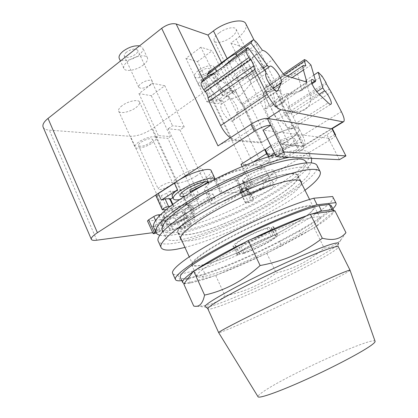 <?xml version="1.0" encoding="UTF-8"?>
<svg xmlns="http://www.w3.org/2000/svg" width="418" height="418" viewBox="0 0 418 418"><rect width="100%" height="100%" fill="white"/><g stroke="black" fill="none" stroke-linecap="round" stroke-linejoin="round"><path stroke-width="0.31" stroke-dasharray="2.09 1.57" d="M375.056 341.213C372.736 336.49 290.385 373.671 265.211 390.375C260.022 393.735 257.634 395.867 258.042 396.776M350.038 270.206L350.054 270.263C349.803 272.677 260.116 315.992 228.818 329.008C222.397 331.709 219.011 332.921 218.666 332.65M345.952 232.659L341.908 238.568C337.127 244.405 331.213 247.566 324.159 248.057C309.539 260.743 293.551 269.04 276.204 272.944C261.516 284.428 244.462 292.046 225.036 295.792C220.897 299.586 216.378 302.303 211.482 303.949C206.837 305.563 201.23 306.279 194.673 306.086L193.733 306.049M183.821 284.036L215.693 275.514L266.82 253.324L314.132 227.82L324.159 248.057M314.132 227.82L334.891 210.709M215.693 275.514L225.036 295.792M266.82 253.324L276.204 272.944M301.644 235.047L299.387 230.438L279.454 241.27L281.654 245.815L301.644 235.047L314.963 227.131C326.568 219.847 332.88 214.643 333.909 211.518L333.909 210.85M311.546 214.068L307.763 215.348M251.051 239.352L245.768 241.928M195.901 269.756L193.158 271.648M184.207 283.519L190.472 283.117L204.041 279.459L201.863 274.683L188.231 278.174C183.732 278.926 181.104 278.691 180.351 277.463M281.654 245.815L264.646 254.264C248.057 262.222 232.502 268.973 217.982 274.521L204.041 279.459M331.291 205.604C331.265 209.93 320.627 218.212 299.387 230.438M188.231 278.174L190.472 283.117M279.454 241.27C253.01 254.959 222.266 268.288 201.863 274.683M181.699 280.452L205.17 274.412L202.594 268.779L177.707 274.793C174.943 274.898 173.266 274.427 172.676 273.388M332.869 208.728C316.4 224.9 246.787 260.242 205.17 274.412M177.707 274.793L180.404 280.786M332.979 197.056C336.5 207.26 250.915 253.047 202.594 268.779M202.563 264.965C234.258 258.183 318.155 215.004 314.399 206.581C313.975 205.536 312.121 205.191 308.845 205.546C297.532 206.685 266.083 218.739 237.403 233.359C208.671 247.968 189.887 261.354 191.643 264.871C192.426 266.444 196.068 266.475 202.563 264.965M207.49 275.718C201.058 277.411 197.495 277.573 196.805 276.214C195.263 273.168 214.34 260.231 243.224 245.674C272.061 231.112 303.468 218.698 314.587 217.099C317.811 216.608 319.603 216.822 319.963 217.731C323.166 225.072 238.856 267.995 207.49 275.718M160.982 186.047C166.745 182.802 170.607 181.684 172.556 182.687C172.749 183.397 171.824 184.427 169.792 185.77C164.086 188.983 160.251 190.085 158.276 189.093C158.077 188.398 158.981 187.384 160.982 186.047M149.822 85.126C151.776 83.61 152.575 82.309 152.22 81.233C150.072 79.451 146.368 80.193 141.112 83.448C139.184 84.964 138.4 86.249 138.76 87.299C140.918 89.076 144.607 88.35 149.822 85.126M220.134 98.674C222.062 97.289 222.898 96.166 222.642 95.314C221.132 94.175 218.233 94.896 213.943 97.483C212.03 98.867 211.205 99.98 211.466 100.816C212.987 101.95 215.876 101.24 220.134 98.674M305.218 109.579C301.42 111.381 297.36 111.883 293.039 111.078C291.56 110.833 290.594 110.122 290.144 108.952L286.236 93.313C289.658 94.233 293.227 93.993 296.947 92.597L300.218 90.936L302.919 88.684C305.365 86.04 306.316 83.287 305.767 80.418L310.125 96.051L310.736 99.709C310.517 103.476 308.677 106.768 305.218 109.579M285.17 76.881C281.471 79.514 279.632 82.545 279.642 85.988L283.467 101.694L283.733 102.274L284.172 101.057C285.008 98.669 286.858 96.6 289.726 94.849C292.584 92.833 295.735 91.62 299.194 91.213L301.451 90.68L301.817 89.677L297.569 73.981C293.175 73.432 289.042 74.399 285.17 76.881M236.776 55.552L251.934 75.956C252.927 77.33 253.089 78.192 252.409 78.542L235.203 90.434C233.887 91.458 232.633 91.37 231.441 90.168L217.015 71.17M210.583 74.399L227.225 96.177C228.317 97.697 229.127 98.481 229.649 98.528C231.828 98.899 235.24 97.984 239.885 95.785C243.657 92.226 247.017 88.491 249.954 84.567C251.056 83.396 251.103 82.001 250.089 80.376L233.396 57.982M310.94 65.025L297.569 73.981M305.767 80.418L313.866 75.073M150.062 142.82C152.032 141.409 152.883 140.265 152.612 139.387C150.49 137.966 146.608 138.917 140.97 142.23C139.032 143.635 138.201 144.769 138.473 145.626C140.615 147.037 144.482 146.101 150.062 142.82M248.073 74.508C250.884 72.471 252.101 70.814 251.725 69.534C249.771 67.956 245.962 68.897 240.303 72.361C237.529 74.399 236.337 76.034 236.719 77.278C238.683 78.85 242.471 77.926 248.073 74.508M276.862 145.997C282.756 142.669 286.529 141.467 288.18 142.386C288.363 143.29 286.967 144.685 284 146.572C278.169 149.858 274.422 151.044 272.761 150.13C272.562 149.257 273.931 147.878 276.862 145.997M126.549 52.125C124.668 53.687 123.937 55.051 124.345 56.216C126.617 58.259 130.322 57.647 135.448 54.377C137.36 52.809 138.112 51.43 137.7 50.238C135.437 48.195 131.722 48.822 126.549 52.125M201.079 70.956C199.208 72.382 198.43 73.558 198.733 74.482C200.332 75.799 203.232 75.156 207.427 72.56C209.319 71.138 210.113 69.952 209.81 69.007C208.221 67.685 205.311 68.338 201.079 70.956M279.642 85.988L272.609 90.696L276.272 106.402L276.199 107.201L275.274 106.883C273.753 105.592 272.64 105.205 271.94 105.728C269.991 106.966 274.056 115.802 278.101 119.052L288.545 127.924C289.946 129.084 290.959 129.423 291.602 128.948C293.509 127.73 289.543 119.067 285.619 115.838L283.869 113.001L280.102 97.363L284.162 100.973L287.95 107.128L288.3 108.549L292.95 116.528L302.59 135.589C305.072 140.735 305.657 144.074 304.351 145.61L303.249 145.903L282.427 144.064L287.208 141.096C295.599 135.745 299.539 131.717 299.027 129.01C298.05 125.134 279.94 130.709 266.977 139.095L261.976 142.261L243.328 104.416L248.198 101.13C260.801 92.399 278.999 87.482 280.394 92.164C281.194 95.414 277.505 99.818 269.338 105.378L264.678 108.455L282.427 144.064M280.102 97.363L286.236 93.313M264.678 108.455L266.313 108.764L263.648 96.662C263.063 94.306 263.162 92.754 263.957 92.012L266.741 92.164L265.67 87.414L265.832 85.768L267.954 86.557L272.609 90.696M266.741 92.164L305.83 65.908M263.648 96.662L292.104 77.607M266.313 108.764L306.817 82.1M209.653 71.279C210.86 70.908 212.485 71.99 214.518 74.514L219.345 80.846C222.402 80.93 226.007 83.71 230.156 89.18L241.463 104.061L284.177 75.183M230.156 89.18L272.813 59.528M219.345 80.846L262.415 50.317M203.451 79.53L220.072 101.119C221.08 102.53 221.446 103.607 221.179 104.348C218.217 108.231 229.816 124.141 232.962 120.588L237.502 112.385C240.089 108.508 229.017 93.308 225.976 96.626L225.626 97.054C225.124 97.342 224.393 96.892 223.437 95.722L208.342 76.013M261.976 142.261L234.738 139.863L230.313 137.83M244.018 252.968L242.252 253.935L238.464 245.888L240.219 244.911L244.018 252.968C250.664 250.748 258.058 247.456 266.188 243.093C272.541 239.571 275.713 237.257 275.708 236.165L275.096 235.883L271.125 227.658L272.975 226.624L276.962 234.859L277.745 235.177C277.745 236.4 274.213 238.971 267.139 242.895C257.943 247.822 249.65 251.505 242.252 253.935M276.962 234.859L275.096 235.883M239.864 253.904L236.029 245.753L234.263 246.74L238.088 254.881L239.864 253.904L238.95 253.616C238.85 252.618 241.881 250.387 248.046 246.918C256.704 242.257 264.422 238.83 271.204 236.64L273.085 235.606L269.061 227.272L267.191 228.317L271.204 236.64M238.088 254.881L236.901 254.567C236.781 253.465 240.141 250.993 246.986 247.148C256.845 241.834 265.545 237.988 273.085 235.606M196.47 175.821C188.163 181.292 174.619 185.294 173.804 182.405C173.397 180.963 175.325 178.82 179.588 175.973C188.032 170.33 201.852 166.333 202.49 169.227C202.871 170.748 200.865 172.947 196.47 175.821M286.967 146.812C278.524 152.115 266.898 155.841 266.135 153.385C265.759 151.781 268.278 149.236 273.701 145.741C282.281 140.276 294.167 136.529 294.795 138.995C295.118 140.699 292.511 143.301 286.967 146.812M152.22 142.961C155.162 140.861 156.431 139.152 156.029 137.841C155.303 135.16 144.68 137.71 138.703 142.083C135.834 144.168 134.606 145.845 135.014 147.115C135.84 149.806 146.305 147.23 152.22 142.961M249.912 75.015C254.102 71.985 255.92 69.519 255.367 67.606C254.421 64.79 244.844 67.12 238.359 71.823C234.252 74.853 232.486 77.283 233.061 79.112C234.09 81.938 243.501 79.598 249.912 75.015M139.528 45.875L142.737 47.903C143.458 50.014 142.13 52.449 138.745 55.207C132.386 60.422 120.865 62.46 119.276 58.52M209.789 73.155C204.245 77.288 195.499 79.258 194.511 76.52C193.968 74.9 195.337 72.837 198.613 70.334C204.209 66.107 213.086 64.158 214.006 66.88C214.538 68.557 213.133 70.652 209.789 73.155M241.463 104.061L243.328 104.416M240.219 244.911C246.892 242.785 254.269 239.519 262.363 235.12C268.68 231.556 271.815 229.179 271.757 227.988L271.125 227.658M272.975 226.624L273.79 227.005C273.842 228.332 270.357 230.982 263.324 234.942C254.175 239.911 245.888 243.558 238.464 245.888M267.191 228.317C260.383 230.407 252.671 233.803 244.065 238.506C237.931 242.012 234.942 244.311 235.088 245.403L236.029 245.753M234.263 246.74L233.04 246.354C232.873 245.147 236.191 242.597 242.989 238.709C252.801 233.354 261.49 229.539 269.061 227.272M202.49 169.227L208.734 182.478L208.592 183.617L215.348 179.385L213.321 175.105C213.744 176.699 211.926 179.019 207.866 182.076M204.412 181.872L206.586 179.353L207.736 181.793M208.148 182.676L208.592 183.617M179.636 199.611L185.226 198.257L191.71 194.198L190.89 192.437M191.71 194.198L184.714 196.277M275.196 154.482L277.343 153.087C285.969 147.669 297.841 143.834 298.415 146.196C298.703 147.826 296.059 150.381 290.489 153.866L283.42 157.617L286.006 157.738L284.491 154.686L281.889 154.54L283.42 157.617M269.762 156.369L269.004 156.959L271.831 157.084L270.258 153.897L268.481 155.898M268.069 156.907L268.131 157.434C269.584 158.913 274.166 157.947 281.889 154.54M271.831 157.084L274.563 154.921M43.164 127.203C44 128.885 46.058 129.862 49.34 130.134L130.406 136.31C137.339 136.278 144.732 133.703 152.58 128.587L252.305 57.945C255.398 55.662 256.72 53.781 256.276 52.307L255.325 51.539L230.935 43.049L236.217 39.177C243.976 33.241 247.205 28.158 245.894 23.93M122.093 105.67C119.308 107.839 118.163 109.657 118.66 111.12C119.679 114.229 130.197 112.024 135.949 107.593C138.813 105.409 139.993 103.559 139.497 102.044C138.577 98.962 127.908 101.125 122.093 105.67M219.074 32.938C215.087 36.084 213.452 38.707 214.168 40.818C215.416 44.073 224.868 42.061 231.097 37.312C235.167 34.172 236.849 31.507 236.149 29.312C234.984 26.073 225.365 28.063 219.074 32.938M143.327 64.999C146.739 62.266 148.097 59.878 147.402 57.825C146.148 53.932 134.303 55.986 127.767 61.357C124.454 64.079 123.143 66.425 123.838 68.395C125.217 72.33 136.858 70.219 143.327 64.999M213.849 81.489C217.214 79.002 218.64 76.949 218.139 75.318C217.261 72.68 208.389 74.702 202.761 78.897C199.459 81.379 198.069 83.401 198.581 84.974C199.527 87.623 208.268 85.585 213.849 81.489M230.935 43.049L281.58 144.722L287.255 141.195C295.651 135.845 299.591 131.816 299.079 129.115C298.102 125.238 279.992 130.813 267.029 139.199L261.088 142.961L221.561 62.669M281.58 144.722L303.249 146.582L304.017 146.953C304.184 147.894 302.606 149.398 299.283 151.468L326.876 134.727C330.92 132.203 332.843 130.369 332.66 129.219M217.992 145.887C223.776 142.371 228.641 140.579 232.575 140.511L261.088 142.961M203.461 264.709C197.108 266.182 193.544 266.151 192.782 264.615C191.063 261.161 209.533 248.015 237.748 233.667C265.911 219.309 296.817 207.448 307.977 206.299C311.227 205.938 313.061 206.273 313.479 207.302C317.205 215.542 234.576 258.058 203.461 264.709M164.791 85.737L152.664 83.334L138.959 93.606L151.311 95.701L164.791 85.737L184.265 127.015L179.986 129.967L168.172 128.786L198.55 193.879L209.742 193.278L208.122 194.281L209.904 198.075L198.827 204.867L167.869 138.327L155.851 137.391L187.442 205.792L198.827 204.867M184.265 127.015L172.529 125.745L168.172 128.786M155.851 137.391L158.401 135.61L170.377 136.597L167.869 138.327M151.311 95.701L170.377 136.597M138.959 93.606L158.401 135.61M152.664 83.334L172.529 125.745M206.586 179.353L213.321 175.105M215.348 179.385L215.155 179.045M190.467 191.517L183.288 194.062L185.226 198.257M183.288 194.062L189.751 189.981M286.006 157.738L292.788 154.002C300.438 149.236 304.069 145.725 303.698 143.473C302.94 140.239 286.633 145.485 274.809 152.936L274.516 153.119M268.852 156.656L269.004 156.959M267.416 153.74L270.258 153.897M233.077 93.339L222.251 91.025L225.119 89.018L235.888 91.401L233.077 93.339L212.151 50.735L200.859 47.218L222.251 91.025M225.119 89.018L260.231 160.763L270.2 161.097L258.031 168.559L262.447 168.606L285.17 154.723L284.491 154.686L282.531 150.752L283.216 150.799L285.17 154.723M235.888 91.401L270.2 161.097M252.843 162.278L242.994 168.397L247.801 168.449L260.231 160.763M200.859 47.218L185.937 58.4L206.853 101.778L211.513 98.523L222.543 100.602L254.28 165.779L243.966 165.585L245.847 164.415L247.801 168.449M206.853 101.778L217.971 103.758L222.543 100.602M185.937 58.4L197.5 61.561L217.971 103.758M197.5 61.561L212.151 50.735M176.804 211.759L178.178 214.753L174.828 215.092L173.449 212.072L176.804 211.759C185.252 208.091 190.247 206.936 191.789 208.295L190.613 210.473L194.516 210.113L214.737 197.756L209.904 198.075M187.442 205.792L198.722 198.811L193.477 199.156L172.556 212.156L173.449 212.072L171.673 208.18L170.774 208.258L172.556 212.156M208.122 194.281L212.971 194.009L192.802 206.419L191.993 206.487L195.039 213.065L191.951 213.373L190.613 210.473M174.828 215.092L168.616 218.53C163.475 221.78 161.087 224.111 161.458 225.527C162.221 228.589 179.839 222.815 190.467 216.195L195.039 213.065M191.951 213.373L187.661 216.493C179.865 221.362 166.939 225.584 166.411 223.343C166.145 222.298 167.905 220.584 171.688 218.201L178.178 214.753M291.79 173.71C295.186 173.721 297.188 174.421 297.788 175.816C303.034 187.034 221.53 230.24 189.516 234.305C183 235.287 179.223 234.717 178.199 232.601C175.889 227.852 193.565 213.478 221.352 198.978C249.091 184.469 280.102 173.585 291.79 173.71M179.986 129.967L209.742 193.278M198.722 198.811L196.904 194.908L198.55 193.879M170.774 208.258L191.643 195.201L196.904 194.908M191.643 195.201L193.477 199.156M191.993 206.487L187.452 209.653L182.222 212.574L184.756 218.091C177.974 221.483 171.918 223.761 166.594 224.915L164.055 219.325L160.799 219.675L163.344 225.307L160.987 224.482C160.669 223.604 161.646 222.235 163.924 220.38L161.301 214.586L165.481 211.633L171.673 208.18M192.802 206.419L194.516 210.113M212.971 194.009L214.737 197.756M211.278 170.779C211.79 172.974 208.807 176.166 202.322 180.357C191.569 187.301 174.447 193.09 170.298 191.01L173.245 197.437L172.3 196.648M258.031 168.559L256.119 164.64L254.28 165.779M283.216 150.799L260.555 164.739L256.119 164.64M260.555 164.739L262.447 168.606M270.854 145.715L271.146 145.532C282.902 138.018 299.231 132.887 300.056 136.268C300.485 138.619 296.895 142.198 289.287 147L282.531 150.752M242.116 166.578L242.994 168.397M245.847 164.415L241.019 164.311M211.513 98.523L243.966 165.585M335.414 135.505C334.693 136.733 332.785 138.295 329.682 140.187L195.269 220.986C186.971 225.725 179.536 228.719 172.958 229.957L152.753 232.674M334.834 134.382L328.417 138.254L339.411 159.686M328.417 138.254L263.152 130.144M261.757 178.366L252.232 183.037C249.28 184.84 247.383 186.344 246.547 187.541L240.69 191.073C240.585 189.438 243.485 186.789 249.394 183.126C255.633 179.426 261.778 176.621 267.823 174.703L261.757 178.366L263.539 182.029C266.7 180.811 269.061 180.179 270.629 180.142L265.132 168.924C260.895 169.327 255.414 171.474 248.689 175.361C244.499 178 242.534 179.892 242.801 181.046L244.347 181.59L242.633 181.046C242.367 179.897 244.326 178 248.522 175.367C255.408 171.39 260.947 169.243 265.132 168.924M267.823 174.703L269.62 178.381L263.539 182.029M247.613 179.437C258.141 172.885 273.346 167.895 273.915 170.669C274.218 172.415 271.225 175.22 264.928 179.087L261.71 180.921L264.27 186.177C258.141 189.427 252.592 191.726 247.618 193.064L245.068 187.76C241.547 188.612 239.524 188.565 239.007 187.614C238.626 185.994 241.494 183.267 247.613 179.437M246.547 187.541L248.292 191.167L242.466 194.83C243.182 197.437 257.984 192.379 268.361 186.109C274.683 182.274 277.719 179.526 277.458 177.864C276.873 176.824 274.26 176.997 269.62 178.381M242.419 194.689L240.69 191.073M168.569 211.356C176.453 206.304 189.626 202.171 190.044 204.527C190.305 205.682 188.502 207.474 184.631 209.904C176.871 214.815 163.934 218.943 163.354 216.602C163.067 215.51 164.802 213.76 168.569 211.356M189.218 234.477C221.451 230.375 303.431 186.919 298.17 175.617C297.564 174.217 295.552 173.512 292.145 173.501C280.4 173.365 249.18 184.317 221.253 198.926C193.273 213.52 175.487 227.988 177.807 232.769C178.847 234.9 182.65 235.47 189.218 234.477M250.325 194.485L247.817 189.276L243.297 191.272L239.875 191.319C239.848 190.979 240.512 190.441 241.865 189.699L244.405 194.987L247.587 193.827L250.57 193.644L250.936 193.743L250.325 194.485L264.27 186.177M261.71 180.921L247.817 189.276M175.053 218.139L177.54 223.593L178.596 222.402L183.591 219.361L187.159 217.825L184.636 212.344L185.691 212.375L184.51 213.525L179.557 216.561C177.54 217.689 176.041 218.212 175.053 218.139L164.055 219.325M166.594 224.915L177.54 223.593M159.174 216.101L161.494 220.814L160.319 221.979L155.156 225.177L151.64 226.723L163.344 225.307M151.64 226.723L149.043 220.934L147.502 220.965M160.799 219.675L149.043 220.934M170.314 198.769L169.603 199.747L170.502 199.177M172.791 197.724L173.245 197.437M169.603 199.747L166.672 193.341L161.223 195.624L155.888 195.65M170.298 191.01L166.672 193.341M160.575 214.653L161.301 214.586M163.924 220.38L161.244 220.673M187.159 217.825L184.756 218.091M182.222 212.574L184.636 212.344M221.451 193.215L215.239 180.095L214.293 180.116C207.255 184.651 204.005 187.943 204.554 189.991C205.672 193.79 224.931 187.625 237.633 179.641L236.797 179.656L242.738 192.045C249.556 187.86 252.796 184.824 252.456 182.922C251.882 179.667 233.584 185.634 221.451 193.215L220.516 193.268C213.41 197.73 210.087 200.906 210.552 202.793C211.529 206.278 230.746 199.861 243.569 191.998L242.738 192.045M215.239 180.095C227.256 172.388 245.585 166.672 246.296 170.204C246.719 172.263 243.548 175.414 236.797 179.656M241.865 189.699L245.068 187.76M247.618 193.064L244.405 194.987M244.347 181.59L249.682 192.656L248.005 192.207L248.292 191.167M249.682 192.656C253.867 192.118 259.28 189.971 265.911 186.209C270.221 183.591 272.285 181.72 272.097 180.597L270.629 180.142M186.694 204.449C179.975 204.689 162.043 214.12 163.814 216.446L166.432 217.015C173.444 216.519 190.629 207.443 189.04 205.034L186.694 204.449M301.415 183.089C300.296 195.87 222.705 235.977 191.972 240.475C186.888 241.327 183.445 241.228 181.652 240.183M275.305 154.707C295.698 149.205 307.026 148.839 309.283 153.615C312.303 160.35 294.298 175.842 269.166 190.587L252.441 199.856L253.883 199.856C253 200.974 251.281 201.884 248.731 202.594L246.756 202.767L252.441 199.856L250.554 200.003C247.978 200.713 246.249 201.633 245.356 202.761L246.756 202.767C226.023 213.123 206.523 220.986 188.252 226.368L191.151 224.241C190.436 224.001 188.899 224.518 186.543 225.788L183.366 227.7L188.252 226.368L184.955 228.348C182.609 229.613 181.078 230.125 180.351 229.89L183.366 227.7C173.371 230.281 165.617 231.311 160.099 230.783L164.577 227.627C163.762 227.345 162.079 227.888 159.53 229.273L157.758 230.36L160.099 230.783L156.233 232.941M237.633 179.641L243.569 191.998M214.293 180.116L220.516 193.268M166.05 209.7L167.576 209.57C170.821 208.765 172.885 207.673 173.763 206.299L170.236 206.346M155.642 231.656L157.758 230.36C155.804 229.837 154.514 228.965 153.876 227.732M256.396 191.292C252.153 193.879 250.136 195.687 250.345 196.716C250.784 198.445 260.936 194.934 268.074 190.645C272.4 188.043 274.474 186.198 274.307 185.111C273.968 183.366 263.638 186.898 256.396 191.292M192.421 216.848C185.78 217.313 167.749 226.708 169.421 228.808L171.986 229.236C178.925 228.526 196.199 219.487 194.72 217.308L192.421 216.848M304.973 190.227C276.92 211.32 218.865 238.971 184.949 247.43M317.095 165.638C323.01 181.203 218.018 236.797 174.51 243.192C165.403 244.718 160 244.102 158.297 241.343M159.796 235.209C175.811 239.389 232.126 218.175 271.319 195.007C293.185 182.175 306.53 171.479 311.358 162.926M311.687 158.359C309.89 154.906 302.345 154.545 289.042 157.278M197.009 209.078C174.614 223.17 164.217 232.774 165.815 237.889C170.016 248.214 231.149 226.399 272.207 202.239C295.547 188.795 312.225 175.095 309.754 169.541C307.24 165.053 294.183 166.662 270.587 174.369C247.691 182.211 218.233 196.099 197.009 209.078M162.33 230.161C167.665 240.611 228.238 219.345 268.769 195.18C291.999 181.631 308.479 167.644 305.83 161.729M235.773 179.677L216.378 180.069C227.178 173.151 243.647 168.01 244.305 171.181C244.687 173.031 241.844 175.863 235.773 179.677L241.729 192.097L222.575 193.153C233.484 186.344 249.922 180.978 250.455 183.904C250.763 185.608 247.853 188.34 241.729 192.097M216.378 180.069L222.575 193.153M206.387 307.256L206.565 307.125C208.441 306.937 211.602 306.08 216.043 304.555C234.535 298.238 271.909 281.371 300.615 266.59C320.272 256.469 332.608 249.238 337.624 244.896L337.911 244.802L338.371 246.871C339.035 248.715 322.863 258.261 301.211 269.317C273.1 283.723 236.499 300.291 218.551 306.561C212.083 308.829 208.53 309.613 207.892 308.918M250.089 80.376L264.693 70.287M249.954 84.567L265.947 73.568M252.211 78.641L269.432 66.739M251.934 75.956L263.147 68.181M301.817 89.677L315.506 80.711M299.194 91.213L311.739 82.994M310.736 99.709L319.227 94.254M310.125 96.051L316.792 91.746M302.919 88.684L322.074 76.139M302.59 135.589L341.349 111.643M292.95 116.528L331.187 92.138M291.048 113.612L329.248 89.112M288.3 108.549L326.385 83.913M287.95 107.128L325.956 82.492M284.162 100.973L296.947 92.597M283.869 113.001L290.144 108.952M285.619 115.838L293.039 111.078M288.545 127.924L328.224 102.885M278.101 119.052L318.182 93.251M275.274 106.883L284.172 101.057M276.272 106.402L283.467 101.694M267.954 86.557L306.451 60.547M265.67 87.414L284.036 74.994M214.518 74.514L257.561 43.644M223.437 95.722L231.441 90.168M225.699 96.96L235.543 90.163M237.502 112.385L273.116 88.475M233.328 120.118L277.103 90.915M221.179 104.348L229.649 98.528M220.072 101.119L227.225 96.177M234.738 139.863L267.661 118.472M303.249 145.903L331.432 128.728M269.338 105.378L236.217 39.177M248.198 101.13L227.173 58.614M303.249 146.582L255.325 51.539M232.575 140.511L203.211 79.859M299.283 151.468L252.305 57.945M329.682 140.187L326.876 134.727M195.269 220.986L152.58 128.587M172.958 229.957L130.406 136.31M96.793 240.204L49.34 130.134M250.57 193.644L253.522 199.767M243.297 191.272L248.731 202.594M179.557 216.561L184.955 228.348M178.596 222.402L181.527 228.808M155.156 225.177L158.203 231.943M156.635 195.87L163.036 209.956M172.425 204.7L173.073 206.121M161.223 195.624L167.576 209.57M155.585 220.521L159.53 229.273M160.319 221.979L163.391 228.771M183.591 219.361L186.543 225.788M184.51 213.525L189.95 225.349M240.261 191.434L245.737 202.85M247.587 193.827L250.554 200.003M206.565 307.125L194.673 306.086M337.624 244.896L341.908 238.568M191.643 264.871L196.805 276.214M314.399 206.581L319.963 217.731M252.409 78.542L264.578 70.135M301.451 90.68L312.021 83.767M152.612 139.387L172.556 182.687M138.473 145.626L158.276 189.093M251.725 69.534L288.18 142.386M236.719 77.278L272.761 150.13M138.76 87.299L124.345 56.216M152.22 81.233L137.7 50.238M211.466 100.816L198.733 74.482M222.642 95.314L209.81 69.007M291.602 128.948L330.863 104.265M271.94 105.728L311.588 79.65M276.199 107.201L283.733 102.274M265.832 85.768L283.279 73.944M263.957 92.012L287.453 76.186M225.626 97.054L235.209 90.434M225.976 96.626L236.875 89.091M251.354 79.086L269.652 66.431M232.962 120.588L277.604 90.811M304.351 145.61L331.939 128.812M271.757 227.988L275.708 236.165M277.745 235.177L273.79 227.005M235.088 245.403L238.95 253.616M236.901 254.567L233.04 246.354M173.804 182.405L179.954 195.739M294.795 138.995L298.415 146.196M266.135 153.385L268.131 157.434M280.394 92.164L254.134 40.227M118.66 111.12L135.014 147.115M139.497 102.044L156.029 137.841M214.168 40.818L233.061 79.112M236.149 29.312L255.367 67.606M147.402 57.825L142.737 47.903M123.838 68.395L120.431 61.018M218.139 75.318L214.006 66.88M198.581 84.974L194.511 76.52M304.017 146.953L256.276 52.307M313.479 207.302L309.566 199.443M300.244 180.743L297.788 175.816M192.782 264.615L189.213 256.783M180.566 237.805L178.199 232.601M160.987 224.482L161.458 225.527M215.181 179.029L215.327 179.332M300.056 136.268L303.698 143.473M273.915 170.669L277.458 177.864M239.007 187.614L242.466 194.83M190.044 204.527L191.789 208.295M163.354 216.602L166.411 223.343M242.633 181.046L248.005 192.207M298.17 175.617L301.169 181.637M177.807 232.769L180.686 239.086M250.936 193.743L253.883 199.856M177.436 223.505L180.351 229.89M204.554 189.991L210.552 202.793M252.456 182.922L246.296 170.204M172.874 204.36L173.763 206.299M161.494 220.814L164.577 227.627M185.691 212.375L191.151 224.241M239.875 191.319L245.356 202.761M242.801 181.046L250.345 196.716M272.097 180.597L274.307 185.111M163.814 216.446L169.421 228.808M189.04 205.034L194.72 217.308M320.251 171.876L320.115 171.615M309.283 153.615L311.776 158.547M306.441 162.947L309.754 169.541M162.895 231.415L165.815 237.889M244.305 171.181L250.455 183.904"/><path stroke-width="0.63" d="M350.054 270.242C350.023 269.976 348.497 270.43 345.467 271.595C334.943 275.629 302.151 290.541 270.937 305.589C239.686 320.648 218.139 331.897 218.661 332.629L258.042 396.776C258.972 398.824 279.517 391.609 307.382 378.933C335.21 366.293 363.461 351.251 371.853 344.855C374.324 342.99 375.39 341.772 375.056 341.213L350.054 270.263M322.304 238.239C328.067 239.618 332.77 239.817 336.406 238.84C340.095 237.92 343.277 235.862 345.952 232.659L334.891 210.709L310.386 214.235L322.304 238.239C304.696 252.049 283.968 261.145 260.121 265.529C243.057 280.865 224.539 290.719 204.569 295.087C202.751 303.781 199.14 307.439 193.733 306.049L183.821 284.036L184.207 283.519L182.624 282.505C181.961 280.76 185.472 277.144 193.158 271.648L184.207 283.519M310.386 214.235L248.255 240.533L260.121 265.529M248.255 240.533L193.623 271.031L204.569 295.087M193.623 271.031L193.158 271.648M331.934 209.664L321.661 211.085L318.96 205.682L329.316 204.459L331.934 209.664L333.909 210.85M311.546 214.068L321.661 211.085M251.051 239.352C272.698 228.996 291.597 220.991 307.763 215.348M195.901 269.756C207.892 261.736 224.513 252.456 245.768 241.928M329.316 204.459L331.291 205.604L333.773 210.531M180.351 277.463L180.283 277.306C178.476 273.56 198.273 259.301 230.783 242.383C263.22 225.474 301.425 209.737 318.96 205.682M335.717 202.657L317.084 204.789L313.798 198.216L332.613 196.517L336.062 203.153C336.495 204.365 335.435 206.226 332.869 208.728M181.699 280.452L180.404 280.786C177.509 280.974 175.842 280.525 175.393 279.443C173.642 275.634 192.243 261.867 224.252 244.838C256.187 227.831 295.813 210.855 317.084 204.789M172.676 273.388L172.597 273.21C170.716 269.103 189.135 255.043 221.023 237.926C252.838 220.835 292.438 204.01 313.798 198.216M332.613 196.517L335.962 202.965M217.015 71.17L215.16 68.73L226.781 59.309C231.018 56.268 233.96 54.492 235.606 53.974L236.776 55.552M313.866 75.073L318.166 72.236L322.074 76.139L325.956 82.492L326.385 83.913L331.187 92.138L341.349 111.643C343.983 116.904 344.787 120.227 343.758 121.617L342.807 121.805L281.042 109.782C276.538 108.152 271.93 103.027 267.201 94.405L254.729 69.519L253.59 66.054C253.376 64.247 252.388 62.11 250.622 59.633L249.039 57.485C246.683 54.063 245.763 51.602 246.275 50.108L247.963 47.5L233.396 57.982L223.473 66.488L216.409 71.567C213.123 73.699 211.179 74.639 210.583 74.399L203.451 79.53L201.335 82.398L216.409 71.567M235.606 53.974L250.931 42.918L267.29 65.307C268.246 66.546 268.941 67.052 269.37 66.823L269.652 66.431C272.128 63.468 283.31 79.42 281.293 82.983L277.876 90.633C275.331 93.846 263.591 77.105 265.947 73.568C266.13 72.863 265.712 71.771 264.693 70.287L247.963 47.5M318.166 72.236L322.816 87.858L324.614 90.795C328.37 94.306 332.623 103.141 331.025 104.166C330.497 104.573 329.567 104.145 328.224 102.885L318.182 93.251C314.31 89.703 309.947 80.679 311.588 79.65C312.168 79.206 313.192 79.681 314.655 81.087L315.506 81.484L315.506 80.711L310.94 65.025L306.451 60.547L304.492 59.575L304.482 61.169L305.83 65.908L303.327 65.495C302.684 66.148 302.721 67.653 303.437 70.015L292.104 77.607M250.931 42.918L252.765 40.112C253.752 39.595 255.351 40.776 257.561 43.644L262.415 50.317C265.174 50.698 268.643 53.77 272.813 59.528L284.177 75.183L306.817 82.1L303.437 70.015M208.342 76.013L207.176 74.493L209.653 71.279M207.176 74.493L215.16 68.73M230.313 137.83C226.535 134.894 223.322 130.803 220.683 125.562L209.016 101.396L208.054 97.964C207.981 96.135 207.072 94.05 205.327 91.699L203.754 89.666C201.434 86.411 200.63 83.992 201.335 82.398M119.276 58.52L119.229 58.421C118.508 56.388 119.788 53.995 123.075 51.247C128.739 47.166 134.22 45.374 139.528 45.875M184.714 196.277C181.966 196.773 180.377 196.596 179.954 195.739C179.594 194.407 181.569 192.337 185.874 189.537C194.407 183.983 208.195 179.797 208.734 182.478M207.736 181.793L208.148 182.676M190.89 192.437L189.751 189.981L200.598 184.631L204.412 181.872M268.481 155.898L268.069 156.907M274.563 154.921L275.196 154.482M254.134 40.227L245.894 23.93C243.746 17.812 225.406 21.564 213.462 30.895L207.965 35.049L176.15 23.972C171.876 23.058 167.048 24.505 161.667 28.319L48.018 118.435C43.911 121.8 42.275 124.684 43.117 127.088L43.164 127.203M221.561 62.669L207.965 35.049M215.155 179.045C213.478 175.691 193.889 181.83 181.825 189.704C175.576 193.79 172.712 196.794 173.245 198.722C173.836 199.909 175.962 200.206 179.636 199.611M207.866 182.076L204.277 184.516L190.467 191.517M274.516 153.119L269.762 156.369M242.116 166.578L241.019 164.311L264.615 149.545L266.663 153.699L267.416 153.74L268.852 156.656M266.663 153.699L252.843 162.278M345.926 155.898L283.963 151.943L276.272 156.666L339.411 159.686L345.926 155.898L334.834 134.382L335.518 134.763L332.66 129.219L331.965 128.817L267.274 118.409C263.121 118.268 257.666 120.253 250.91 124.365L217.992 145.887L161.667 28.319M152.753 232.674L96.793 240.204C93.622 240.616 91.798 240.313 91.328 239.3C90.905 237.863 92.937 235.668 97.415 232.711L254.332 131.32C261.114 127.229 266.574 125.217 270.702 125.296L283.963 151.943M172.3 196.648L172.253 196.559C171.751 195.081 173.496 192.813 177.498 189.756L174.452 183.147L177.734 180.858C190.169 172.597 210.447 166.657 211.278 170.779L215.181 179.029M267.416 153.74L265.378 149.597L270.854 145.715M264.615 149.545L265.378 149.597M335.518 134.763L335.414 135.505M267.274 118.409L270.702 125.296L263.152 130.144L276.272 156.666M162.304 209.779C163.192 208.378 165.282 207.281 168.569 206.482L170.236 206.346L166.05 209.7L162.304 209.779L155.888 195.65C155.83 195.154 156.635 194.464 158.302 193.581L174.452 183.147M158.302 193.581L161.275 200.112L165.089 198.848L170.314 198.769L172.874 204.36M177.498 189.756L161.275 200.112M170.502 199.177L172.791 197.724M156.233 232.941C154.477 233.652 153.453 233.866 153.16 233.584L147.502 220.965L148.63 219.805L153.803 216.561C155.783 215.427 157.387 214.857 158.605 214.842L160.575 214.653M158.605 214.842L159.174 216.101M181.652 240.183L180.686 239.086C178.481 234.561 196.418 220.333 224.487 205.766C252.503 191.188 283.697 180.043 295.338 179.928C298.718 179.865 300.694 180.503 301.263 181.83L301.415 183.089M153.16 233.584L155.642 231.656M184.949 247.43L177.201 249.128C167.858 250.837 162.477 250.283 161.045 247.472C158.072 241.573 181.783 222.601 219.753 202.986C257.66 183.345 299.11 168.888 313.395 169.353C317.272 169.415 319.556 170.257 320.251 171.876C321.301 175.722 316.207 181.84 304.973 190.227M166.05 209.7C156.395 217.95 152.293 223.87 153.756 227.465L153.876 227.732M275.305 154.707C249.739 161.823 212.015 178.956 186.506 195.143C180.289 199.057 174.865 202.793 170.236 206.346M158.297 241.343L158.187 241.092C155.057 234.864 178.564 215.563 216.414 195.911C254.212 176.234 295.688 162.053 310.125 162.853C314.033 163.004 316.358 163.934 317.095 165.638L320.115 171.615M311.358 162.926L311.687 158.359M289.042 157.278C264.317 162.32 218.786 181.934 189.061 200.666C165.11 216.069 154.096 226.681 156.024 232.502C156.557 233.793 157.816 234.697 159.796 235.209M306.441 162.947L305.83 161.729C303.16 156.938 290.014 158.291 266.376 165.789C243.459 173.444 214.073 187.29 192.975 200.4C170.732 214.648 160.481 224.487 162.221 229.921L162.33 230.161M207.892 308.918L207.861 308.845C207.73 306.974 218.311 300.427 239.603 289.204C272.489 271.94 320.773 250.518 333.376 247.336C336.527 246.463 338.193 246.312 338.371 246.871L350.038 270.206M337.624 244.896C339.808 242.795 338.428 242.377 333.491 243.647C320.596 246.698 270.948 268.617 237.257 286.424C211.085 300.417 200.854 307.319 206.565 307.125M263.147 68.181L267.29 65.307M311.739 82.994L314.655 81.087M319.227 94.254L324.614 90.795M316.792 91.746L322.816 87.858M223.473 66.488L246.275 50.108M284.036 74.994L304.482 61.169M209.371 71.525L252.676 40.222M273.116 88.475L281.293 82.983M277.103 90.915L278.169 90.204M203.754 89.666L249.039 57.485M205.327 91.699L250.622 59.633M208.054 97.964L253.59 66.054M209.016 101.396L254.729 69.519M220.683 125.562L267.201 94.405M267.661 118.472L281.042 109.782M331.432 128.728L342.807 121.805M227.173 58.614L213.462 30.895M203.211 79.859L176.15 23.972M334.834 134.382L331.965 128.817M97.415 232.711L48.018 118.435M254.332 131.32L250.91 124.365M148.63 219.805L154.315 232.471M165.089 198.848L168.569 206.482M169.619 198.571L172.425 204.7M153.803 216.561L155.585 220.521M218.661 332.629L207.861 308.845L206.387 307.256M182.624 282.505L180.283 277.306M175.393 279.443L172.597 273.21M264.578 70.135L269.302 66.87M312.021 83.767L315.459 81.515M283.279 73.944L304.492 59.575M287.453 76.186L303.327 65.495M209.475 71.405L252.765 40.112M277.604 90.811L277.876 90.633M331.939 128.812L343.518 121.763M120.431 61.018L119.229 58.421M309.566 199.443L300.244 180.743M189.213 256.783L180.566 237.805M172.253 196.559L173.245 198.722M91.328 239.3L43.117 127.088M161.045 247.472L158.187 241.092M153.756 227.465L156.024 232.502M162.221 229.921L162.895 231.415"/></g></svg>
